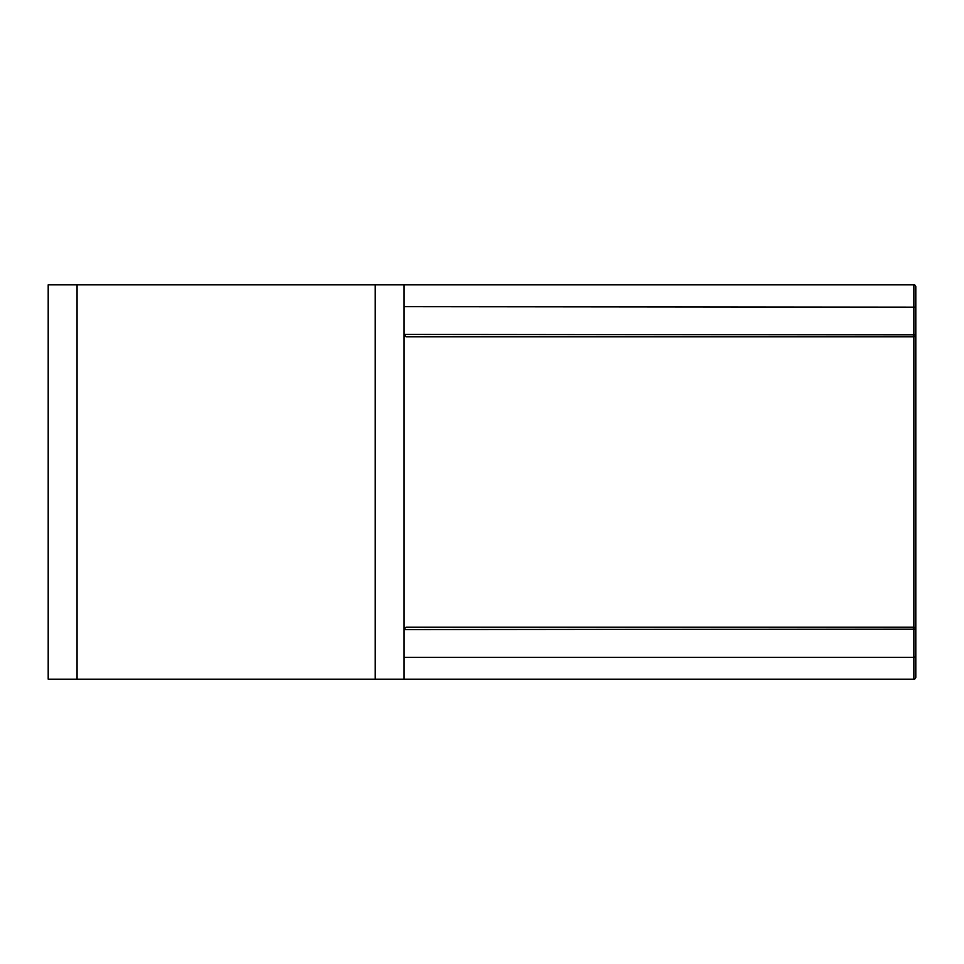 <?xml version="1.0" encoding="UTF-8"?>
<svg xmlns="http://www.w3.org/2000/svg" width="964" height="964" viewBox="0 0 964 964"><rect width="100%" height="100%" fill="white"/><g stroke="black" fill="none" stroke-linecap="round" stroke-linejoin="round"><path stroke-width="1.45" d="M913.872 336.822A1.928 1.928 0 0 0 915.8 334.894L404.085 334.436L404.085 284.814L77.06 284.814L77.06 679.186L404.085 679.186L404.085 334.436L406.013 336.822L913.872 336.822L913.872 284.814A1.928 1.928 0 0 1 915.8 286.742L915.8 334.894A1.928 1.928 0 0 1 913.872 336.822L913.872 627.178L406.013 627.178L404.085 629.106M77.06 679.186L48.2 679.186L48.2 284.814L77.06 284.814M404.675 627.721L404.157 628.624M404.085 679.186L913.872 679.186A1.928 1.928 0 0 0 915.8 677.258L915.8 653.231M404.085 284.814L913.872 284.814A1.928 1.928 0 0 1 915.8 286.742L915.8 304.058M404.675 336.279L404.157 335.376M915.8 310.769L915.8 661.87M404.085 657.327L913.872 657.327L913.872 627.178A1.928 1.928 0 0 1 915.8 629.106L915.8 677.258M375.237 679.186L375.237 284.814M913.872 627.178A1.928 1.928 0 0 1 915.8 629.106L404.085 629.564M913.872 679.186L913.872 657.327L915.8 656.858M404.085 306.673L915.8 307.142"/></g></svg>
